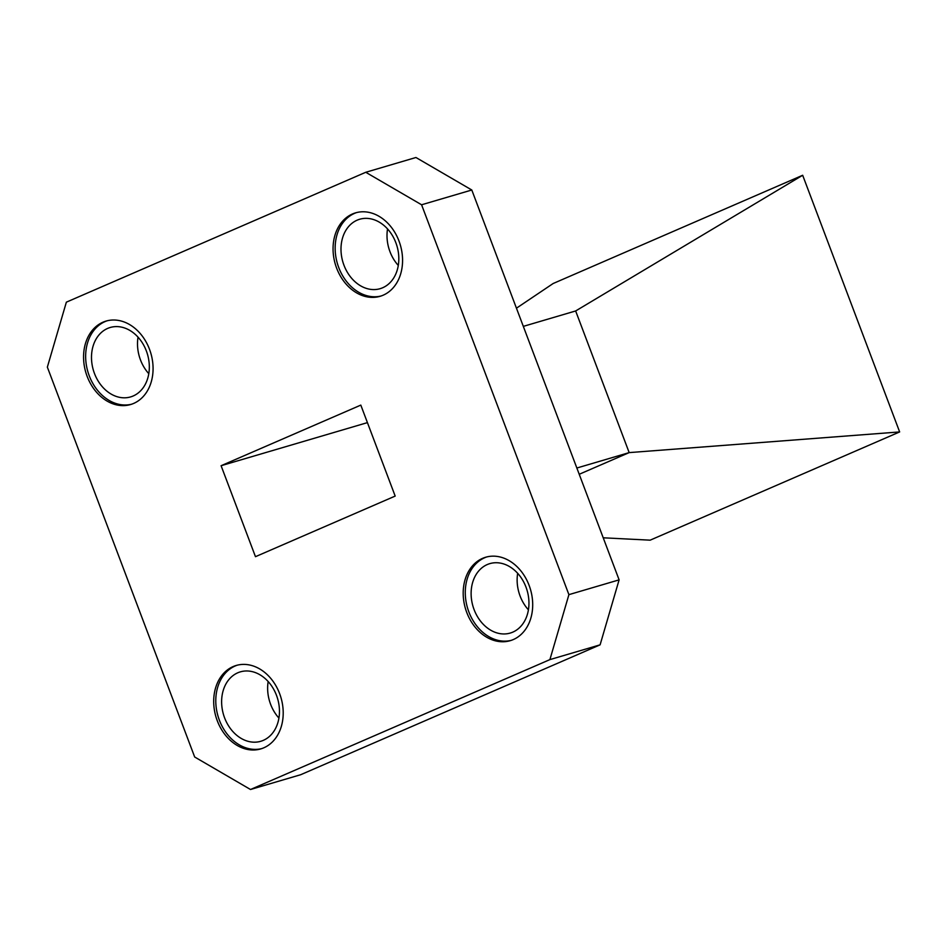 <?xml version="1.0" encoding="UTF-8"?>
<svg xmlns="http://www.w3.org/2000/svg" width="947" height="947" viewBox="0 0 947 947"><rect width="100%" height="100%" fill="white"/><g stroke="black" fill="none" stroke-linecap="round" stroke-linejoin="round"><path stroke-width="1.42" d="M87.136 376.35A43.491 33.891 -106.4 0 0 130.603 404.535A43.491 33.891 -106.4 0 0 149.508 349.289A43.491 33.891 -106.4 0 0 106.028 321.092A43.491 33.891 -106.4 0 0 87.136 376.35M107.082 320.808A43.491 33.891 -106.4 0 0 89.219 375.734A43.491 33.891 -106.4 0 0 131.645 404.203M336.623 268.108A43.491 33.891 -106.4 0 0 380.102 296.304A43.491 33.891 -106.4 0 0 399.007 241.059A43.491 33.891 -106.4 0 0 355.527 212.862A43.491 33.891 -106.4 0 0 336.623 268.108M356.581 212.578A43.491 33.891 -106.4 0 0 338.718 267.492A43.491 33.891 -106.4 0 0 381.144 295.973M466.764 612.496A43.491 33.891 -106.4 0 0 510.232 640.681A43.491 33.891 -106.4 0 0 529.136 585.435A43.491 33.891 -106.4 0 0 485.657 557.238A43.491 33.891 -106.4 0 0 466.764 612.496M486.711 556.954A43.491 33.891 -106.4 0 0 468.848 611.88A43.491 33.891 -106.4 0 0 511.273 640.35M217.265 720.726A43.491 33.891 -106.4 0 0 260.733 748.923A43.491 33.891 -106.4 0 0 279.637 693.666A43.491 33.891 -106.4 0 0 236.158 665.481A43.491 33.891 -106.4 0 0 217.265 720.726M237.212 665.196A43.491 33.891 -106.4 0 0 219.349 720.111A43.491 33.891 -106.4 0 0 261.774 748.592M94.463 373.461A36.187 28.197 -106.4 0 0 130.627 396.911A36.187 28.197 -106.4 0 0 146.359 350.946A36.187 28.197 -106.4 0 0 110.183 327.496A36.187 28.197 -106.4 0 0 94.463 373.461M138.037 337.168A36.187 28.197 -106.4 0 0 140.476 359.907A36.187 28.197 -106.4 0 0 148.797 373.686M343.962 265.219A36.187 28.197 -106.4 0 0 380.126 288.681A36.187 28.197 -106.4 0 0 395.858 242.716A36.187 28.197 -106.4 0 0 359.682 219.254A36.187 28.197 -106.4 0 0 343.962 265.219M387.536 228.925A36.187 28.197 -106.4 0 0 389.975 251.677A36.187 28.197 -106.4 0 0 398.296 265.456M474.092 609.608A36.187 28.197 -106.4 0 0 510.255 633.058A36.187 28.197 -106.4 0 0 525.987 587.093A36.187 28.197 -106.4 0 0 489.812 563.631A36.187 28.197 -106.4 0 0 474.092 609.608M517.666 573.314A36.187 28.197 -106.4 0 0 520.104 596.054A36.187 28.197 -106.4 0 0 528.426 609.832M224.593 717.838A36.187 28.197 -106.4 0 0 260.756 741.288A36.187 28.197 -106.4 0 0 276.488 695.323A36.187 28.197 -106.4 0 0 240.313 671.873A36.187 28.197 -106.4 0 0 224.593 717.838M268.167 681.544A36.187 28.197 -106.4 0 0 270.605 704.284A36.187 28.197 -106.4 0 0 278.927 718.075M568.91 594.645L619.113 579.86L471.795 190.004L421.593 204.777L365.755 172.283L66.361 302.164L47.35 367.14L194.668 756.996L250.505 789.502L549.899 659.609L568.91 594.645L421.593 204.777M619.113 579.86L600.102 644.836L549.899 659.609M250.505 789.502L300.696 774.717L600.102 644.836M365.755 172.283L415.946 157.498L471.795 190.004M360.807 405.103L221.089 465.711L255.465 556.682L395.183 496.074L360.807 405.103M367.424 422.622L221.089 465.711M603.215 537.801L650.151 540.169L899.65 431.927L802.665 175.266L553.166 283.508L516.446 308.189M802.665 175.266L575.646 310.959L523.324 326.372M575.646 310.959L629.175 452.607L576.841 468.019M899.65 431.927L629.175 452.607L579.209 474.281"/></g></svg>
